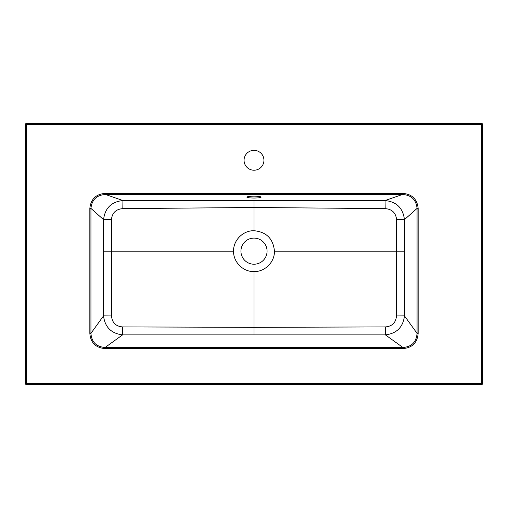 <?xml version="1.0" encoding="UTF-8"?>
<svg xmlns="http://www.w3.org/2000/svg" width="508" height="508" viewBox="0 0 508 508"><rect width="100%" height="100%" fill="white"/><g stroke="black" fill="none" stroke-linecap="round" stroke-linejoin="round"><path stroke-width="0.76" d="M385.172 208.629L385.064 200.546L402.507 194.494L402.507 193.37C411.969 194.069 417.189 199.079 418.16 208.401L418.16 333.35C417.354 342.741 412.274 347.821 402.92 348.583L402.92 347.485L385.426 334.886L385.489 326.911C392.24 326.314 395.903 322.65 396.481 315.913L396.577 219.608C395.821 212.82 392.017 209.163 385.172 208.629L254 207.493L122.828 208.629C115.983 209.163 112.179 212.82 111.423 219.608L111.411 251.162L233.553 251.162C233.286 240.189 243.078 230.448 254 230.715L254 200.666L385.064 200.546C396.57 201.727 403.028 208.096 404.438 219.659L396.577 219.608M418.16 208.401L417.062 208.401L404.438 219.659L404.463 315.855C403.098 327.152 396.748 333.496 385.426 334.886L122.574 334.886C111.252 333.496 104.902 327.152 103.537 315.855L103.556 251.162L111.411 251.162L111.519 315.913C112.097 322.65 115.761 326.314 122.511 326.911L122.574 334.886L105.08 347.485L402.92 347.485C411.651 346.837 416.363 342.125 417.062 333.35L417.062 208.401C416.179 199.733 411.328 195.097 402.507 194.494L105.493 194.494L122.936 200.546L254 200.666M254 198.037A7.099 0.927 -0 0 1 246.901 197.11A7.099 0.927 -0 0 1 254 196.183A7.099 0.927 -0 0 1 261.099 197.11A7.099 0.927 -0 0 1 254 198.037M396.481 315.913L404.463 315.855L417.062 333.35L418.16 333.35M254 230.715C266.414 231.915 273.228 238.728 274.447 251.162L404.444 251.162M274.447 251.162C274.72 262.09 264.96 271.869 254 271.609L254 327.343L385.489 326.911M263.938 160.287A9.938 9.938 0 0 1 249.028 168.897A9.938 9.938 0 0 1 249.028 151.682A9.938 9.938 0 0 1 263.938 160.287M111.423 219.608L103.562 219.659L90.938 208.401L90.938 333.35C91.592 342.075 96.304 346.793 105.08 347.485L105.08 348.583C95.682 347.777 90.602 342.703 89.84 333.35L89.84 208.401C90.843 199.047 96.063 194.037 105.493 193.37L402.507 193.37M89.84 333.35L90.938 333.35L103.537 315.855L111.519 315.913M103.556 251.162L103.562 219.659C104.972 208.096 111.43 201.727 122.936 200.546L122.828 208.629M105.493 193.37L105.493 194.494C96.711 195.066 91.859 199.701 90.938 208.401L89.84 208.401M254 271.609C243.04 271.875 233.28 262.084 233.553 251.162M122.511 326.911L254 327.343L254 334.791M240.938 251.162A13.062 13.062 0 0 0 260.534 262.471A13.062 13.062 0 0 0 260.534 239.846A13.062 13.062 0 0 0 240.938 251.162M481.463 384.626L26.537 384.626A1.137 1.137 0 0 1 25.4 383.496L25.4 124.504A1.137 1.137 0 0 1 26.537 123.374L481.463 123.374A1.137 1.137 0 0 1 482.6 124.504L482.6 383.496A1.137 1.137 0 0 1 481.463 384.626A1.137 1.137 0 0 0 482.6 383.496L481.463 383.496L481.463 124.504L26.537 124.504L26.537 383.496L481.463 383.496L481.463 384.626M402.92 348.583L105.08 348.583M481.463 123.374A1.137 1.137 0 0 1 482.6 124.504L481.463 124.504L481.463 123.374M25.4 124.504A1.137 1.137 0 0 1 26.537 123.374L26.537 124.504L25.4 124.504M26.537 384.626A1.137 1.137 0 0 1 25.4 383.496L26.537 383.496L26.537 384.626"/></g></svg>
